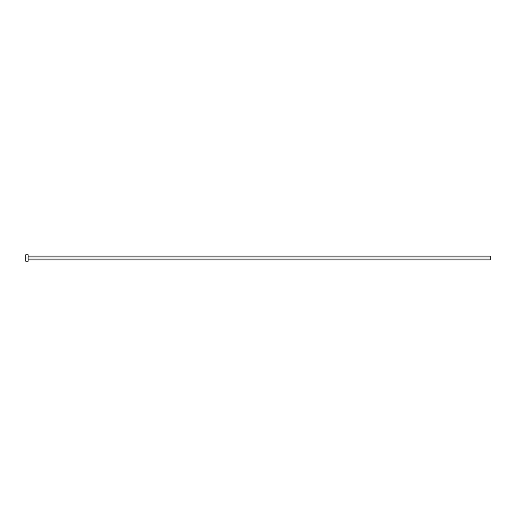 <?xml version="1.0" encoding="UTF-8"?>
<svg xmlns="http://www.w3.org/2000/svg" width="516" height="516" viewBox="0 0 516 516"><rect width="100%" height="100%" fill="white"/><g stroke="black" fill="none" stroke-linecap="round" stroke-linejoin="round"><path stroke-width="0.77" d="M25.8 261.251L25.8 254.749L25.8 258L490.2 258L490.2 259.903L490.2 258L25.8 258L25.8 261.251L28.122 261.251L28.122 254.749L28.122 261.251M490.2 258L490.2 256.097L490.2 258M28.122 259.903L490.2 259.903M25.8 254.749L28.122 254.749M28.122 256.097L490.2 256.097"/></g></svg>
